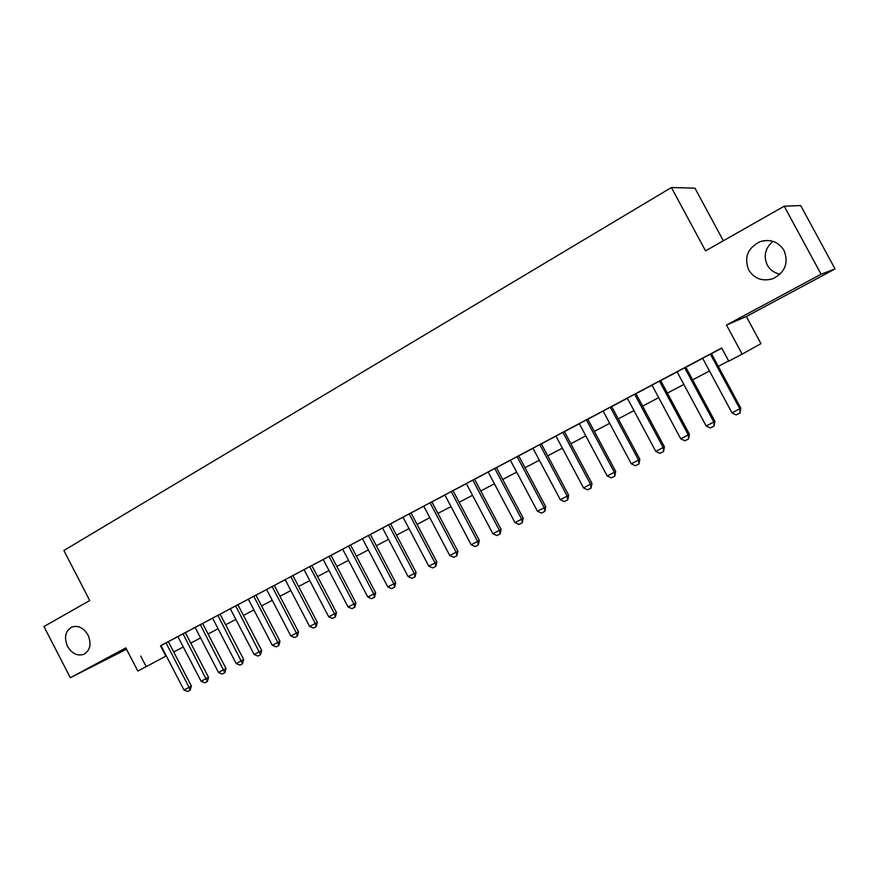 <?xml version="1.0" encoding="UTF-8"?>
<svg xmlns="http://www.w3.org/2000/svg" width="879" height="879" viewBox="0 0 879 879"><rect width="100%" height="100%" fill="white"/><g stroke="black" fill="none" stroke-linecap="round" stroke-linejoin="round"><path stroke-width="1.32" d="M88.021 635.045C91.647 643.889 90.273 650.306 83.912 654.284C77.44 656.327 71.979 653.679 67.54 646.362C63.892 637.462 65.31 631.034 71.792 627.068C78.198 625.134 83.604 627.782 88.021 635.045M780.112 274.138C774.388 273.05 770.114 270.018 767.279 265.062C763.291 256.009 765.169 248.109 772.949 241.351M784.046 250.449C788.826 262.92 785.145 272.336 772.971 278.676C762.511 281.741 754.413 278.852 748.688 269.985C743.843 257.217 747.776 247.724 760.478 241.516C770.641 238.857 778.497 241.835 784.046 250.449M723.351 240.769L694.937 188.15L671.391 187.524L63.881 550.507L89.735 600.533L43.95 626.529L70.331 677.731L126.521 649.207M671.391 187.524L705.551 250.878L784.211 206.213L800.692 205.576L835.05 268.908L821.074 274.215L726.493 325.054L742.151 354.127L760.972 343.656L746.337 316.528L835.05 268.908M784.211 206.213L821.074 274.215M168.318 641.593L160.923 645.505M208.543 677.335L185.304 632.55L188.337 630.979L185.128 632.638L174.855 638.088L177.877 636.517L201.104 681.28L208.543 677.335L207.367 681.511L204.763 682.818L201.104 681.28M202.577 623.42L192.029 628.979L195.094 627.386L218.508 672.479L226.002 668.512L224.826 672.71L222.189 674.039L218.508 672.479M220.091 614.135L209.466 619.728L212.564 618.124L236.176 663.546L243.714 659.547L242.56 663.777L239.879 665.117L236.176 663.546M261.7 650.46L237.857 604.675L240.989 603.049L227.167 610.345L230.298 608.729L254.119 654.481L261.7 650.46L260.558 654.701L257.833 656.075L254.119 654.481M255.932 595.127L248.307 599.17M274.27 585.414L266.59 589.479M290.773 576.613L315.308 623.541L317.341 622.321L292.872 575.503L296.113 573.822L285.159 579.635M311.803 565.505L304.024 569.625M328.977 556.363L353.951 604.005L355.907 602.818L330.998 555.286L334.317 553.572L323.186 559.473M350.534 544.969L342.656 549.144M370.367 534.454L362.434 538.651M390.529 523.763L382.541 527.993M411.009 512.896L402.978 517.16M431.842 501.854L420.239 507.963L423.744 506.15L449.795 555.539L457.904 551.243L456.904 555.715L453.718 557.319L449.795 555.539M453.004 490.625L444.862 494.954M474.528 479.22L462.728 485.428L466.331 483.571L492.877 533.762L501.096 529.4L500.129 533.916L496.833 535.575L492.877 533.762M496.426 467.606L488.164 471.99M518.687 455.805L510.369 460.211M541.332 443.796L532.949 448.235M564.373 431.578L552.155 438.017L555.935 436.05L583.535 487.922L591.985 483.439L591.106 488.054L587.579 489.834L583.535 487.922M587.809 419.151L579.316 423.656M610.312 407.175L638.583 460.091L639.835 459.234L611.652 406.472L615.542 404.45L603.104 411.042M635.946 393.627L623.398 400.242L627.331 398.198L655.778 451.399L664.403 446.818L663.601 451.509L659.887 453.377L655.778 451.399M660.667 380.519L651.987 385.123M685.829 367.18L677.083 371.806M742.151 354.127L728.768 361.148L721.681 347.985L160.956 645.571M168.35 641.648L177.91 636.572M185.348 632.638L195.116 627.452M202.599 623.486L212.586 618.19M220.124 614.19L230.331 608.784M237.901 604.763L248.339 599.236M255.965 595.193L266.623 589.545M274.292 585.469L285.192 579.69M292.916 575.591L304.057 569.691M311.836 565.571L323.219 559.527M331.042 555.374L342.689 549.21M350.567 545.024L362.467 538.717M370.4 534.509L382.574 528.059M390.562 523.829L403.011 517.226M411.042 512.962L423.777 506.216M431.875 501.92L444.895 495.02M453.037 490.691L466.364 483.637M474.572 479.286L488.197 472.056M496.459 467.672L510.402 460.277M518.72 455.871L532.993 448.301M541.365 443.862L555.967 436.116M564.406 431.644L579.349 423.722M587.842 419.217L603.148 411.108M611.707 406.57L627.364 398.264M635.978 393.693L652.02 385.189M660.7 380.585L677.127 371.883M685.862 367.246L702.684 358.324M711.496 353.655L721.791 348.194M740.81 408.175L711.43 353.556L715.539 351.424L698.552 360.379L702.651 358.258L731.998 412.866L740.81 408.175L740.085 412.943L736.162 414.921L731.998 412.866M140.728 656.075L146.2 666.634L137.805 671.029L125.84 647.9L70.331 677.731M146.2 666.634L166.307 655.888M173.712 651.998L183.304 646.966M190.754 643.054L200.555 637.923M208.059 633.99L218.069 628.738M225.628 624.771L235.858 619.409M243.45 615.421L253.91 609.938M261.557 605.928L272.248 600.324M279.94 596.281L290.872 590.556M298.618 586.491L309.782 580.634M317.583 576.547L328.999 570.559M336.844 566.439L348.523 560.319M356.424 556.176L368.356 549.913M376.311 545.749L388.507 539.343M396.517 535.146L408.999 528.598M417.064 524.378L429.831 517.676M437.94 513.424L450.993 506.579M459.168 502.294L472.528 495.284M480.758 490.965L494.416 483.802M502.7 479.462L516.687 472.122M525.027 467.749L539.332 460.244M547.738 455.838L562.373 448.158M570.834 443.73L585.821 435.863M594.347 431.402L609.685 423.348M618.267 418.854L633.968 410.614M642.615 406.087L658.69 397.649M667.392 393.078L683.862 384.442M692.63 379.849L709.496 371.004M718.33 366.367L728.658 360.95M160.505 645.801L165.856 656.119M726.493 325.054L746.337 316.528M710.386 354.105L739.843 408.889L740.085 412.943M684.686 367.741L713.836 422.041L714.88 421.294L714.133 426.029L710.276 427.974L706.123 425.941L677.061 371.773M685.807 367.136L714.88 421.294M706.123 425.941L713.836 422.041L714.133 426.029M659.448 381.123L688.301 434.951L689.411 434.171L688.642 438.885L684.851 440.797L680.731 438.786L651.965 385.09M660.645 380.486L689.411 434.171M680.731 438.786L688.301 434.951L688.642 438.885M634.66 394.264L663.216 447.642L663.601 451.509M635.924 393.594L664.403 446.818M639.835 459.234L639.011 463.903L635.352 465.749L631.276 463.793L603.093 410.998M631.276 463.793L638.583 460.091L639.011 463.903M586.392 419.854L614.377 472.331L615.696 471.441L614.85 476.088L611.257 477.89L607.191 475.957L579.294 423.623M587.787 419.118L615.696 471.441M607.191 475.957L614.377 472.331L614.85 476.088M562.89 432.325L590.589 484.362L591.106 488.054M564.351 431.545L591.985 483.439M539.783 444.576L567.219 496.174L568.669 495.229L567.768 499.821L564.307 501.568L560.286 499.679L532.938 448.202M541.31 443.763L568.669 495.229M560.286 499.679L567.219 496.174L567.768 499.821M517.083 456.608L544.244 507.787L545.76 506.809L544.837 511.38L541.431 513.094L537.432 511.237L510.347 460.178M518.665 455.772L545.76 506.809M537.432 511.237L544.244 507.787L544.837 511.38M494.767 468.441L521.665 519.203L523.236 518.203L522.291 522.741L518.951 524.433L514.973 522.587L488.142 471.957M496.404 467.573L523.236 518.203M514.973 522.587L521.665 519.203L522.291 522.741M472.825 480.077L499.47 530.433L500.129 533.916M474.517 479.187L501.096 529.4M451.246 491.526L477.638 541.464L479.319 540.409L478.33 544.903L475.099 546.54L471.155 544.738L444.84 494.921M452.993 490.603L479.319 540.409M471.155 544.738L477.638 541.464L478.33 544.903M430.029 502.777L456.168 552.32L456.904 555.715M431.82 501.821L457.904 551.243M409.153 513.841L435.05 562.999L436.83 561.89L435.819 566.34L432.688 567.922L428.787 566.164L402.956 517.127M410.998 512.864L436.83 561.89M428.787 566.164L435.05 562.999L435.819 566.34M388.617 524.73L414.284 573.504L416.108 572.372L415.075 576.8L411.998 578.349L408.12 576.613L382.53 527.96M390.507 523.73L416.108 572.372M408.12 576.613L414.284 573.504L415.075 576.8M368.422 535.443L393.847 583.832L395.726 582.678L394.671 587.084L391.638 588.611L387.782 586.897L362.423 538.629M370.356 534.421L395.726 582.678M387.782 586.897L393.847 583.832L394.671 587.084M348.545 545.98L373.74 593.995L375.652 592.831L374.586 597.204L371.608 598.709L367.774 597.017L342.645 549.111M350.523 544.936L375.652 592.831M367.774 597.017L373.74 593.995L374.586 597.204M355.907 602.818L354.83 607.169L351.897 608.653L348.073 606.971L323.175 559.44M348.073 606.971L353.951 604.005L354.83 607.169M309.727 566.57L334.47 613.85L336.481 612.641L335.382 616.981L332.493 618.431L328.691 616.772L304.013 569.603M311.781 565.472L336.481 612.641M328.691 616.772L334.47 613.85L335.382 616.981M317.341 622.321L316.231 626.628L313.385 628.067L309.606 626.419L285.148 579.602M309.606 626.419L315.308 623.541L316.231 626.628M272.116 586.513L296.432 633.089L298.508 631.836L297.388 636.132L294.586 637.539L290.828 635.924L266.579 589.446M274.248 585.381L298.508 631.836M290.828 635.924L296.432 633.089L297.388 636.132M253.745 596.259L277.852 642.483L279.962 641.22L278.83 645.483L276.072 646.878L272.325 645.274L248.285 599.148M255.91 595.105L279.962 641.22M272.325 645.274L277.852 642.483L278.83 645.483M235.649 605.851L260.558 654.701M217.838 615.289L242.56 663.777M220.08 614.102L243.714 659.547M200.291 624.595L224.826 672.71M202.555 623.398L226.002 668.512M183.008 633.77L207.367 681.511M165.977 642.791L189.073 687.367L191.358 686.027L190.161 690.191L187.601 691.476L183.953 689.949L160.912 645.483M168.307 641.56L191.358 686.027M183.953 689.949L189.073 687.367L190.161 690.191M760.478 241.516L766.851 240.439"/></g></svg>
